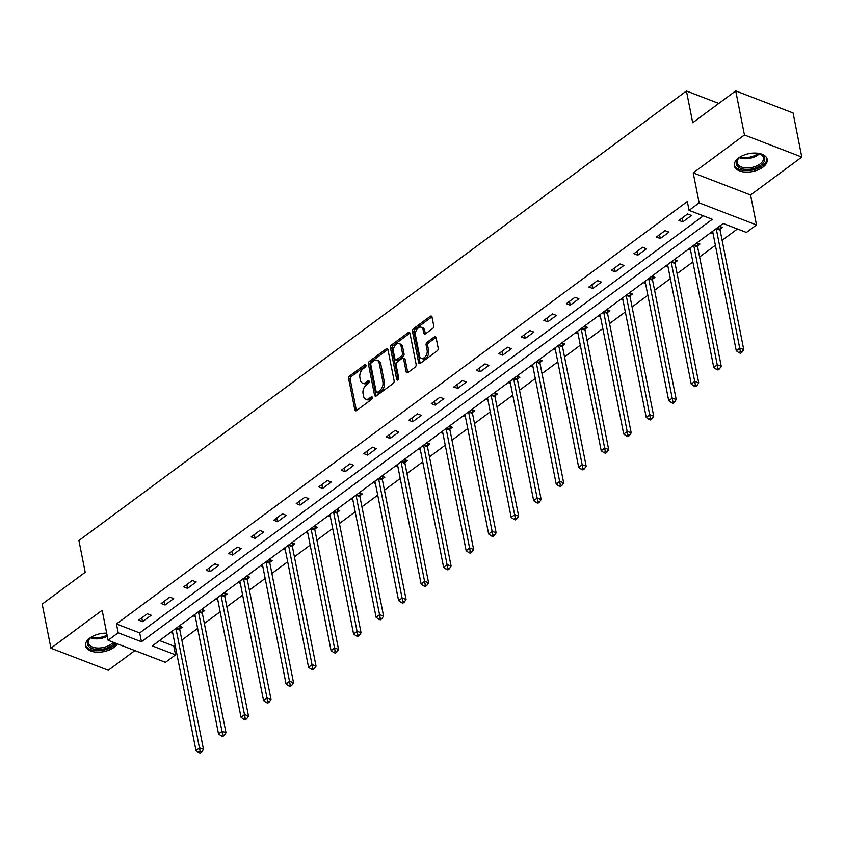 <?xml version="1.0" encoding="UTF-8"?>
<svg xmlns="http://www.w3.org/2000/svg" width="844" height="844" viewBox="0 0 844 844"><rect width="100%" height="100%" fill="white"/><g stroke="black" fill="none" stroke-linecap="round" stroke-linejoin="round"><path stroke-width="1.27" d="M366.001 365.241A1.477 0.939 -68.9 0 0 365.536 364.597A1.477 0.939 -68.9 0 0 364.766 364.766L349.722 375.897A2.11 1.329 -68.9 0 0 348.646 378.682L354.818 409.836A2.11 1.329 -68.9 0 0 355.472 410.754A2.11 1.329 -68.9 0 0 356.579 410.522L371.624 399.381A1.477 0.939 -68.9 0 0 372.373 397.44A1.477 0.939 -68.9 0 0 371.919 396.796A1.477 0.939 -68.9 0 0 371.149 396.965L369.197 398.4A6.741 4.273 -68.9 0 1 365.684 399.149A6.741 4.273 -68.9 0 1 363.574 396.216L363.057 393.62A6.741 4.273 -68.9 0 1 366.486 384.727L368.438 383.281A1.477 0.939 -68.9 0 0 369.187 381.34A1.477 0.939 -68.9 0 0 368.733 380.697A1.477 0.939 -68.9 0 0 367.963 380.866L366.011 382.3A6.741 4.273 -68.9 0 1 362.487 383.06A6.741 4.273 -68.9 0 1 360.377 380.116L359.871 377.521A6.741 4.273 -68.9 0 1 363.3 368.628L365.252 367.182A1.477 0.939 -68.9 0 0 366.001 365.241L364.766 364.766M738.669 157.933A16.743 9.147 168.8 0 0 734.333 165.835A16.743 9.147 168.8 0 0 745.547 172.092A16.743 9.147 168.8 0 0 762.849 167.239A16.743 9.147 168.8 0 0 767.185 159.337A16.743 9.147 168.8 0 0 755.971 153.07A16.743 9.147 168.8 0 0 738.669 157.933M106.682 633.148A16.743 9.147 168.8 0 0 89.886 638.022A16.743 9.147 168.8 0 0 85.55 645.934A16.743 9.147 168.8 0 0 96.765 652.19A16.743 9.147 168.8 0 0 114.067 647.337A16.743 9.147 168.8 0 0 117.411 643.856M432.666 328.516A2.11 1.329 -68.9 0 0 433.732 325.742L432.001 316.996A2.11 1.329 -68.9 0 0 431.347 316.078A2.11 1.329 -68.9 0 0 430.25 316.31L413.528 328.685A2.11 1.329 -68.9 0 0 412.463 331.46L418.624 362.614A2.11 1.329 -68.9 0 0 419.289 363.532A2.11 1.329 -68.9 0 0 420.386 363.3L437.097 350.935A2.11 1.329 -68.9 0 0 438.173 348.15L436.084 337.6A2.11 1.329 -68.9 0 0 435.42 336.682A2.11 1.329 -68.9 0 0 434.322 336.914L427.169 342.21A2.11 1.329 -68.9 0 0 426.093 344.985L427.138 350.218A5.634 3.566 -68.9 0 1 425.65 356.231A5.634 3.566 -68.9 0 1 421.325 358.289A5.634 3.566 -68.9 0 1 419.552 355.83L415.491 335.311A5.634 3.566 -68.9 0 1 416.989 329.308A5.634 3.566 -68.9 0 1 421.304 327.25A5.634 3.566 -68.9 0 1 423.076 329.709L423.751 333.127A2.11 1.329 -68.9 0 0 424.405 334.045A2.11 1.329 -68.9 0 0 425.513 333.813L432.666 328.516M689.063 210.356L699.159 202.876L756.509 224.958L746.412 232.438L723.16 223.481L152.3 645.913L175.541 654.87L165.445 662.35L108.095 640.258L118.192 632.789L141.444 641.746L712.304 219.303L689.063 210.356L687.311 201.537L116.451 623.969L118.192 632.789M108.095 640.258L102.156 610.286L50.925 648.192L42.2 604.104L85.202 572.274L78.914 540.529L686.436 90.983L692.713 122.718L735.725 90.899L744.45 134.987L693.219 172.904L699.159 202.876M387.955 349.595A2.11 1.329 -68.9 0 0 387.291 348.677A2.11 1.329 -68.9 0 0 386.193 348.91L369.482 361.274A2.11 1.329 -68.9 0 0 368.406 364.059L374.578 395.214A2.11 1.329 -68.9 0 0 375.232 396.131A2.11 1.329 -68.9 0 0 376.34 395.899L393.051 383.535A2.11 1.329 -68.9 0 0 394.127 380.749L387.955 349.595M391.51 344.974L408.222 332.61A2.11 1.329 -68.9 0 1 409.319 332.378A2.11 1.329 -68.9 0 1 409.984 333.296L416.145 364.45A2.11 1.329 -68.9 0 1 415.079 367.235L407.926 372.521A2.11 1.329 -68.9 0 1 406.819 372.763A2.11 1.329 -68.9 0 1 406.164 371.845L403.664 359.206A2.11 1.329 -68.9 0 0 402.999 358.289A2.11 1.329 -68.9 0 0 401.902 358.521L397.155 362.034A2.11 1.329 -68.9 0 0 396.079 364.808L398.684 377.964A1.477 0.939 -68.9 0 1 398.294 379.536A1.477 0.939 -68.9 0 1 397.165 380.074A1.477 0.939 -68.9 0 1 396.701 379.441L390.434 347.76A2.11 1.329 -68.9 0 1 391.51 344.974L393.051 345.576L409.773 333.211L408.222 332.61M735.725 90.899L793.075 112.98L801.8 157.068L744.45 134.987M50.925 648.192L108.275 670.273L134.892 650.576M718.782 103.432L686.436 90.983M116.451 623.969L139.703 632.926L703.326 215.842M142.53 621.669L151.192 615.265L147.31 613.778L138.659 620.182L142.53 621.669L141.771 617.871M165.044 605.011L173.695 598.607L169.823 597.119L161.162 603.523L165.044 605.011L164.285 601.213M187.547 588.363L196.209 581.949L192.337 580.461L183.675 586.865L187.547 588.363L186.798 584.554M210.061 571.704L218.723 565.29L214.851 563.803L206.189 570.206L210.061 571.704L209.312 567.896M232.575 555.046L241.236 548.632L237.354 547.144L228.703 553.548L232.575 555.046L231.826 551.237M255.088 538.388L263.739 531.973L259.868 530.486L251.206 536.889L255.088 538.388L254.329 534.579M277.592 521.729L286.253 515.315L282.381 513.827L273.72 520.231L277.592 521.729L276.843 517.921M300.105 505.071L308.767 498.656L304.895 497.169L296.233 503.573L300.105 505.071L299.356 501.262M322.619 488.412L331.281 481.998L327.398 480.51L318.747 486.914L322.619 488.412L321.87 484.604M345.133 471.754L353.784 465.339L349.912 463.852L341.25 470.256L345.133 471.754L344.373 467.945M367.646 455.095L376.297 448.681L372.426 447.193L363.764 453.597L367.646 455.095L366.887 451.287M390.15 438.437L398.811 432.022L394.939 430.535L386.278 436.939L390.15 438.437L389.401 434.628M412.663 421.778L421.325 415.375L417.442 413.876L408.791 420.28L412.663 421.778L411.914 417.97M435.177 405.12L443.838 398.716L439.956 397.218L431.305 403.622L435.177 405.12L434.417 401.311M457.691 388.462L466.342 382.058L462.47 380.56L453.808 386.963L457.691 388.462L456.931 384.653M480.194 371.803L488.855 365.399L484.983 363.901L476.322 370.305L480.194 371.803L479.445 367.995M502.707 355.145L511.369 348.741L507.497 347.243L498.836 353.647L502.707 355.145L501.958 351.347M525.221 338.486L533.883 332.082L530 330.584L521.349 336.999L525.221 338.486L524.472 334.688M547.735 321.828L556.386 315.424L552.514 313.926L543.852 320.34L547.735 321.828L546.975 318.03M570.238 305.169L578.9 298.765L575.028 297.267L566.366 303.682L570.238 305.169L569.489 301.371M592.752 288.511L601.413 282.107L597.541 280.609L588.88 287.023L592.752 288.511L592.003 284.713M615.265 271.852L623.927 265.449L620.045 263.95L611.394 270.365L615.265 271.852L614.516 268.054M637.779 255.194L646.43 248.79L642.558 247.292L633.897 253.706L637.779 255.194L637.02 251.396M660.293 238.535L668.944 232.132L665.072 230.634L656.41 237.048L660.293 238.535L659.533 234.737M682.796 221.877L691.458 215.473L687.586 213.975L678.924 220.389L682.796 221.877L682.047 218.079M159.537 640.564L173.801 646.05L175.119 645.08M181.84 640.1L197.623 628.421M204.353 623.442L220.136 611.763M226.867 606.783L242.65 595.104M249.381 590.125L265.164 578.446M271.895 573.466L287.667 561.788M294.398 556.808L310.181 545.129M316.911 540.149L332.694 528.471M339.425 523.491L355.208 511.812M361.939 506.833L377.722 495.154M384.442 490.174L400.225 478.495M406.956 473.516L422.738 461.837M429.469 456.857L445.252 445.178M451.983 440.199L467.766 428.52M474.486 423.54L490.269 411.861M497 406.882L512.783 395.203M519.514 390.223L535.296 378.545M542.027 373.565L557.81 361.886M564.541 356.906L580.313 345.228M587.044 340.248L602.827 328.569M609.558 323.59L625.341 311.921M632.072 306.931L647.854 295.263M654.585 290.283L670.368 278.604M677.088 273.625L692.871 261.946M699.602 256.966L715.385 245.287M722.116 240.308L737.424 228.977M179.846 628.928L182.188 627.208L179.16 626.037M172.788 633.327L170.499 632.441M202.36 612.269L204.702 610.55L201.674 609.379M195.302 616.669L193.012 615.782M224.873 595.611L227.205 593.891L224.188 592.72M217.815 600.01L215.526 599.124M247.387 578.952L249.718 577.233L246.691 576.062M240.318 583.352L238.04 582.466M269.901 562.304L272.232 560.574L269.204 559.403M262.832 566.693L260.543 565.818M292.404 545.646L294.746 543.916L291.718 542.745M285.346 550.035L283.056 549.159M314.917 528.988L317.249 527.257L314.232 526.086M307.86 533.376L305.57 532.501M337.431 512.329L339.763 510.599L336.735 509.428M330.363 516.718L328.084 515.842M359.945 495.671L362.276 493.94L359.249 492.769M352.876 500.059L350.598 499.184M382.448 479.012L384.79 477.282L381.762 476.111M375.39 483.401L373.101 482.525M404.962 462.354L407.304 460.624L404.276 459.452M397.904 466.743L395.614 465.867M427.475 445.695L429.807 443.965L426.79 442.794M420.407 450.084L418.128 449.208M449.989 429.037L452.321 427.307L449.293 426.136M442.921 433.426L440.642 432.55M472.492 412.378L474.834 410.648L471.807 409.488M465.434 416.767L463.145 415.892M495.006 395.72L497.348 393.99L494.32 392.829M487.948 400.109L485.659 399.233M517.52 379.061L519.851 377.331L516.834 376.171M510.462 383.45L508.172 382.575M540.033 362.403L542.365 360.673L539.337 359.512M532.965 366.792L530.686 365.916M562.547 345.745L564.879 344.014L561.851 342.854M555.479 350.133L553.189 349.258M585.05 329.086L587.392 327.356L584.364 326.195M577.992 333.475L575.703 332.599M607.564 312.428L609.906 310.697L606.878 309.537M600.506 316.817L598.217 315.941M630.078 295.769L632.409 294.039L629.381 292.879M623.009 300.158L620.73 299.282M652.591 279.111L654.923 277.381L651.895 276.22M645.523 283.5L643.244 282.624M675.094 262.452L677.437 260.722L674.409 259.562M668.037 266.841L665.747 265.965M697.608 245.794L699.95 244.064L696.922 242.903M690.55 250.193L688.261 249.307M720.122 229.135L722.453 227.405L719.436 226.245M713.053 233.535L710.775 232.649M693.219 172.904L750.569 194.985L801.8 157.068M750.569 194.985L756.509 224.958M173.801 646.05L175.541 654.87M139.703 632.926L141.444 641.746M362.487 383.06L364.038 383.651A6.741 4.273 -68.9 0 0 367.562 382.902L366.011 382.3M369.218 381.678L367.562 382.902M365.684 399.149L367.224 399.75A6.741 4.273 -68.9 0 0 370.748 399.001L369.197 398.4M372.404 397.777L370.748 399.001M366.032 365.579L351.273 376.498A2.11 1.329 -68.9 0 0 350.197 379.272L356.368 410.437A2.11 1.329 -68.9 0 0 356.421 410.627M387.902 349.395A2.11 1.329 -68.9 0 0 387.744 349.511L371.033 361.876A2.11 1.329 -68.9 0 0 369.957 364.65L376.129 395.815A2.11 1.329 -68.9 0 0 376.171 396.005M371.518 362.551A1.477 0.939 -68.9 0 0 370.769 364.492L376.181 391.848A1.477 0.939 -68.9 0 0 376.646 392.492A1.477 0.939 -68.9 0 0 377.416 392.323L379.462 390.804A6.741 4.273 -68.9 0 0 382.902 381.91L379.199 363.215A6.741 4.273 -68.9 0 0 377.089 360.272A6.741 4.273 -68.9 0 0 373.575 361.032L371.518 362.551M376.646 392.492L378.196 393.082A1.477 0.939 -68.9 0 0 378.967 392.924L377.416 392.323M377.089 360.272L378.639 360.873A6.741 4.273 -68.9 0 1 380.749 363.806L384.453 382.511A6.741 4.273 -68.9 0 1 381.013 391.405L378.967 392.924M402.999 358.289L404.55 358.879A2.11 1.329 -68.9 0 1 405.215 359.808L407.715 372.436A2.11 1.329 -68.9 0 0 407.757 372.637M398.189 379.684L391.985 348.35L390.434 347.76M401.069 346.093A5.634 3.566 -68.9 0 0 399.296 343.635A5.634 3.566 -68.9 0 0 394.971 345.692A5.634 3.566 -68.9 0 0 393.483 351.705L394.918 358.932A2.11 1.329 -68.9 0 0 395.572 359.85A2.11 1.329 -68.9 0 0 396.68 359.607L401.417 356.094A2.11 1.329 -68.9 0 0 402.493 353.319L401.069 346.093L402.609 346.694A5.634 3.566 -68.9 0 0 400.847 344.236L399.296 343.635M395.572 359.85L397.123 360.441A2.11 1.329 -68.9 0 0 398.231 360.209L396.68 359.607M402.609 346.694L404.044 353.921A2.11 1.329 -68.9 0 1 402.968 356.695L398.231 360.209M393.051 345.576A2.11 1.329 -68.9 0 0 391.985 348.35M421.304 327.25L422.855 327.852A5.634 3.566 -68.9 0 1 424.627 330.299L425.302 333.728A2.11 1.329 -68.9 0 0 425.344 333.918M421.325 358.289L422.865 358.879A5.634 3.566 -68.9 0 0 427.191 356.822A5.634 3.566 -68.9 0 0 428.689 350.819L427.138 350.218M436.031 337.4A2.11 1.329 -68.9 0 0 435.873 337.505L428.72 342.801A2.11 1.329 -68.9 0 0 427.644 345.586L428.689 350.819M431.959 316.806A2.11 1.329 -68.9 0 0 431.79 316.911L415.079 329.276A2.11 1.329 -68.9 0 0 414.003 332.061L420.175 363.215A2.11 1.329 -68.9 0 0 420.228 363.405M172.345 631.08A2.142 1.361 111.1 0 1 172.355 631.164L195.998 750.559L199.606 747.889L203.488 749.388L179.846 629.993A2.142 1.361 111.1 0 1 179.814 629.255L180.12 626.406M200.144 751.434L198.699 752.5L200.25 753.101L201.695 752.036L200.144 751.434L175.963 628.495A2.142 1.361 111.1 0 1 175.953 628.411M198.699 752.5L195.998 750.559M203.488 749.388L201.695 752.036M114.7 642.811A14.485 7.912 -11.2 0 1 98.484 649.521A14.485 7.912 -11.2 0 1 89.918 638.338A14.485 7.912 -11.2 0 1 92.523 636.376M90.287 638.001A13.42 7.332 168.8 0 0 88.356 642.991A13.42 7.332 168.8 0 0 98.548 648.034A13.42 7.332 168.8 0 0 113.233 642.242M85.455 644.837A16.637 9.084 168.8 0 0 98.01 650.745A16.637 9.084 168.8 0 0 116.324 643.434M757.089 153.154A14.485 7.912 -11.2 0 1 760.254 153.977A14.485 7.912 -11.2 0 1 760.94 165.202A14.485 7.912 -11.2 0 1 741.538 168.652A14.485 7.912 -11.2 0 1 738.7 158.239A14.485 7.912 -11.2 0 1 740.019 157.142A14.485 7.912 -11.2 0 1 741.306 156.277M739.07 157.912A13.42 7.332 168.8 0 0 737.15 162.892A13.42 7.332 168.8 0 0 746.128 167.914A13.42 7.332 168.8 0 0 759.99 164.021A13.42 7.332 168.8 0 0 763.461 157.691A13.42 7.332 168.8 0 0 759.779 153.808M734.238 164.738A16.637 9.084 168.8 0 0 745.6 170.636A16.637 9.084 168.8 0 0 762.491 165.793A16.637 9.084 168.8 0 0 766.848 158.282M194.858 614.421A2.142 1.361 111.1 0 1 194.869 614.506L218.512 733.9L222.12 731.231L225.992 732.729L202.349 613.335A2.142 1.361 111.1 0 1 202.328 612.596L202.623 609.748M222.658 734.776L221.212 735.841L222.763 736.443L224.209 735.377L222.658 734.776L198.477 611.837A2.142 1.361 111.1 0 1 198.467 611.752M221.212 735.841L218.512 733.9M225.992 732.729L224.209 735.377M217.362 597.763A2.142 1.361 111.1 0 1 217.383 597.847L241.025 717.242L244.633 714.573L248.505 716.071L224.863 596.676A2.142 1.361 111.1 0 1 224.842 595.938L225.137 593.089M245.161 718.117L243.726 719.183L245.277 719.784L246.712 718.719L245.161 718.117L220.991 595.178A2.142 1.361 111.1 0 1 220.98 595.094M243.726 719.183L241.025 717.242M248.505 716.071L246.712 718.719M239.875 581.105A2.142 1.361 111.1 0 1 239.896 581.189L263.539 700.583L267.147 697.914L271.019 699.412L247.376 580.018A2.142 1.361 111.1 0 1 247.355 579.279L247.651 576.431M267.675 701.459L266.229 702.524L267.78 703.126L269.225 702.06L267.675 701.459L243.505 578.52A2.142 1.361 111.1 0 1 243.483 578.435M266.229 702.524L263.539 700.583M271.019 699.412L269.225 702.06M262.389 564.446A2.142 1.361 111.1 0 1 262.41 564.53L286.042 683.925L289.65 681.256L293.533 682.754L269.89 563.359A2.142 1.361 111.1 0 1 269.858 562.621L270.164 559.772M290.188 684.8L288.743 685.866L290.294 686.467L291.739 685.402L290.188 684.8L266.008 561.861A2.142 1.361 111.1 0 1 265.997 561.777M288.743 685.866L286.042 683.925M293.533 682.754L291.739 685.402M284.903 547.798A2.142 1.361 111.1 0 1 284.913 547.872L308.556 667.266L312.164 664.597L316.036 666.095L292.404 546.701A2.142 1.361 111.1 0 1 292.372 545.962L292.678 543.114M312.702 668.142L311.257 669.208L312.808 669.809L314.253 668.743L312.702 668.142L288.521 545.203A2.142 1.361 111.1 0 1 288.511 545.119M311.257 669.208L308.556 667.266M316.036 666.095L314.253 668.743M307.406 531.14A2.142 1.361 111.1 0 1 307.427 531.214L331.07 650.619L334.678 647.939L338.549 649.437L314.907 530.043A2.142 1.361 111.1 0 1 314.886 529.304L315.181 526.456M335.216 651.484L333.77 652.549L335.321 653.15L336.756 652.085L335.216 651.484L311.035 528.544A2.142 1.361 111.1 0 1 311.025 528.46M333.77 652.549L331.07 650.619M338.549 649.437L336.756 652.085M329.92 514.481A2.142 1.361 111.1 0 1 329.941 514.555L353.583 633.96L357.191 631.291L361.063 632.778L337.421 513.384A2.142 1.361 111.1 0 1 337.4 512.646L337.695 509.797M357.719 634.825L356.284 635.891L357.824 636.492L359.27 635.426L357.719 634.825L333.549 511.886A2.142 1.361 111.1 0 1 333.528 511.802M356.284 635.891L353.583 633.96M361.063 632.778L359.27 635.426M352.433 497.823A2.142 1.361 111.1 0 1 352.454 497.897L376.086 617.302L379.694 614.632L383.577 616.12L359.934 496.726A2.142 1.361 111.1 0 1 359.903 495.987L360.209 493.139M380.233 618.167L378.787 619.232L380.338 619.834L381.783 618.768L380.233 618.167L356.062 495.228A2.142 1.361 111.1 0 1 356.041 495.143M378.787 619.232L376.086 617.302M383.577 616.12L381.783 618.768M374.947 481.164A2.142 1.361 111.1 0 1 374.958 481.238L398.6 600.643L402.208 597.974L406.08 599.462L382.448 480.067A2.142 1.361 111.1 0 1 382.416 479.329L382.722 476.48M402.746 601.508L401.301 602.574L402.852 603.175L404.297 602.11L402.746 601.508L378.566 478.569A2.142 1.361 111.1 0 1 378.555 478.485M401.301 602.574L398.6 600.643M406.08 599.462L404.297 602.11M397.45 464.506A2.142 1.361 111.1 0 1 397.471 464.59L421.114 583.985L424.722 581.316L428.594 582.803L404.951 463.409A2.142 1.361 111.1 0 1 404.93 462.67L405.226 459.822M425.26 584.85L423.815 585.915L425.365 586.517L426.811 585.451L425.26 584.85L401.079 461.911A2.142 1.361 111.1 0 1 401.069 461.826M423.815 585.915L421.114 583.985M428.594 582.803L426.811 585.451M419.964 447.847A2.142 1.361 111.1 0 1 419.985 447.932L443.627 567.326L447.236 564.657L451.107 566.145L427.465 446.75A2.142 1.361 111.1 0 1 427.444 446.012L427.739 443.163M447.763 568.191L446.328 569.267L447.879 569.858L449.314 568.793L447.763 568.191L423.593 445.263A2.142 1.361 111.1 0 1 423.572 445.168M446.328 569.267L443.627 567.326M451.107 566.145L449.314 568.793M442.478 431.189A2.142 1.361 111.1 0 1 442.499 431.273L466.141 550.668L469.749 547.999L473.621 549.486L449.979 430.092A2.142 1.361 111.1 0 1 449.947 429.353L450.253 426.505M470.277 551.533L468.831 552.609L470.382 553.2L471.828 552.134L470.277 551.533L446.107 428.604A2.142 1.361 111.1 0 1 446.086 428.509M468.831 552.609L466.141 550.668M473.621 549.486L471.828 552.134M464.991 414.531A2.142 1.361 111.1 0 1 465.002 414.615L488.644 534.009L492.252 531.34L496.135 532.828L472.492 413.433A2.142 1.361 111.1 0 1 472.461 412.695L472.767 409.846M492.791 534.874L491.345 535.951L492.896 536.541L494.341 535.476L492.791 534.874L468.61 411.946A2.142 1.361 111.1 0 1 468.599 411.851M491.345 535.951L488.644 534.009M496.135 532.828L494.341 535.476M487.505 397.872A2.142 1.361 111.1 0 1 487.515 397.957L511.158 517.351L514.766 514.682L518.638 516.169L494.995 396.775A2.142 1.361 111.1 0 1 494.974 396.036L495.28 393.188M515.304 518.216L513.859 519.292L515.41 519.883L516.855 518.817L515.304 518.216L491.124 395.287A2.142 1.361 111.1 0 1 491.113 395.203M513.859 519.292L511.158 517.351M518.638 516.169L516.855 518.817M510.008 381.214A2.142 1.361 111.1 0 1 510.029 381.298L533.672 500.692L537.28 498.023L541.152 499.511L517.509 380.116A2.142 1.361 111.1 0 1 517.488 379.378L517.783 376.529M537.807 501.558L536.373 502.634L537.923 503.224L539.358 502.159L537.807 501.558L513.637 378.629A2.142 1.361 111.1 0 1 513.627 378.545M536.373 502.634L533.672 500.692M541.152 499.511L539.358 502.159M532.522 364.555A2.142 1.361 111.1 0 1 532.543 364.64L556.185 484.034L559.794 481.365L563.665 482.852L540.023 363.458A2.142 1.361 111.1 0 1 540.002 362.72L540.297 359.882M560.321 484.899L558.876 485.975L560.427 486.566L561.872 485.5L560.321 484.899L536.151 361.971A2.142 1.361 111.1 0 1 536.13 361.886M558.876 485.975L556.185 484.034M563.665 482.852L561.872 485.5M555.035 347.897A2.142 1.361 111.1 0 1 555.057 347.981L578.689 467.376L582.297 464.706L586.179 466.194L562.537 346.8A2.142 1.361 111.1 0 1 562.505 346.061L562.811 343.223M582.835 468.241L581.389 469.317L582.94 469.908L584.386 468.842L582.835 468.241L558.665 345.312A2.142 1.361 111.1 0 1 558.644 345.228M581.389 469.317L578.689 467.376M586.179 466.194L584.386 468.842M577.549 331.238A2.142 1.361 111.1 0 1 577.56 331.323L601.202 450.717L604.81 448.048L608.682 449.536L585.05 330.141A2.142 1.361 111.1 0 1 585.019 329.403L585.325 326.565M605.348 451.593L603.903 452.658L605.454 453.249L606.899 452.184L605.348 451.593L581.168 328.654A2.142 1.361 111.1 0 1 581.157 328.569M603.903 452.658L601.202 450.717M608.682 449.536L606.899 452.184M600.052 314.58A2.142 1.361 111.1 0 1 600.073 314.664L623.716 434.059L627.324 431.389L631.196 432.877L607.553 313.483A2.142 1.361 111.1 0 1 607.532 312.744L607.828 309.906M627.862 434.934L626.417 436L627.968 436.591L629.402 435.525L627.862 434.934L603.682 311.995A2.142 1.361 111.1 0 1 603.671 311.911M626.417 436L623.716 434.059M631.196 432.877L629.402 435.525M622.566 297.921A2.142 1.361 111.1 0 1 622.587 298.006L646.23 417.4L649.838 414.731L653.71 416.219L630.067 296.824A2.142 1.361 111.1 0 1 630.046 296.086L630.341 293.248M650.365 418.276L648.93 419.341L650.471 419.932L651.916 418.867L650.365 418.276L626.195 295.337A2.142 1.361 111.1 0 1 626.174 295.252M648.93 419.341L646.23 417.4M653.71 416.219L651.916 418.867M645.08 281.263A2.142 1.361 111.1 0 1 645.101 281.347L668.733 400.742L672.341 398.073L676.223 399.56L652.581 280.166A2.142 1.361 111.1 0 1 652.549 279.438L652.855 276.589M672.879 401.617L671.434 402.683L672.984 403.274L674.43 402.208L672.879 401.617L648.709 278.678A2.142 1.361 111.1 0 1 648.688 278.594M671.434 402.683L668.733 400.742M676.223 399.56L674.43 402.208M667.593 264.605A2.142 1.361 111.1 0 1 667.604 264.689L691.247 384.083L694.855 381.414L698.737 382.902L675.094 263.507A2.142 1.361 111.1 0 1 675.063 262.779L675.369 259.931M695.393 384.959L693.947 386.024L695.498 386.615L696.944 385.55L695.393 384.959L671.212 262.02A2.142 1.361 111.1 0 1 671.202 261.935M693.947 386.024L691.247 384.083M698.737 382.902L696.944 385.55M690.097 247.946A2.142 1.361 111.1 0 1 690.118 248.03L713.76 367.425L717.368 364.756L721.24 366.243L697.598 246.849A2.142 1.361 111.1 0 1 697.577 246.121L697.872 243.272M717.906 368.3L716.461 369.366L718.012 369.957L719.457 368.891L717.906 368.3L693.726 245.361A2.142 1.361 111.1 0 1 693.715 245.277M716.461 369.366L713.76 367.425M721.24 366.243L719.457 368.891M712.61 231.288A2.142 1.361 111.1 0 1 712.631 231.372L736.274 350.766L739.882 348.097L743.754 349.585L720.111 230.19A2.142 1.361 111.1 0 1 720.09 229.462L720.386 226.614M740.41 351.642L738.975 352.708L740.526 353.298L741.96 352.233L740.41 351.642L716.239 228.703A2.142 1.361 111.1 0 1 716.218 228.618M738.975 352.708L736.274 350.766M743.754 349.585L741.96 352.233M372.373 397.44L371.149 396.965M369.187 381.34L367.963 380.866M356.368 410.437L354.818 409.836M350.197 379.272L348.646 378.682M351.273 376.498L349.722 375.897M376.129 395.815L374.578 395.214M369.957 364.65L368.406 364.059M371.033 361.876L369.482 361.274M387.744 349.511L386.193 348.91M381.013 391.405L379.462 390.804M384.453 382.511L382.902 381.91M380.749 363.806L379.199 363.215M407.715 372.436L406.164 371.845M405.215 359.808L403.664 359.206M397.935 379.916L396.701 379.441M402.968 356.695L401.417 356.094M404.044 353.921L402.493 353.319M425.302 333.728L423.751 333.127M424.627 330.299L423.076 329.709M427.644 345.586L426.093 344.985M428.72 342.801L427.169 342.21M435.873 337.505L434.322 336.914M420.175 363.215L418.624 362.614M414.003 332.061L412.463 331.46M415.079 329.276L413.528 328.685M431.79 316.911L430.25 316.31M179.846 629.993L175.963 628.495M179.814 629.255L176.523 627.989M107.293 636.239A13.42 7.332 -11.2 0 1 96.733 638.845A13.42 7.332 -11.2 0 1 90.508 637.811M91.521 637.03A12.976 7.09 168.8 0 0 96.659 637.716A12.976 7.09 168.8 0 0 107.072 635.089M759.494 153.713A13.42 7.332 -11.2 0 1 758.176 154.832A13.42 7.332 -11.2 0 1 739.302 157.712M740.304 156.931A12.976 7.09 168.8 0 0 757.68 153.84A12.976 7.09 168.8 0 0 758.271 153.376M202.349 613.335L198.477 611.837M202.328 612.596L199.036 611.33M224.863 596.676L220.991 595.178M224.842 595.938L221.55 594.672M247.376 580.018L243.505 578.52M247.355 579.279L244.064 578.013M269.89 563.359L266.008 561.861M269.858 562.621L266.577 561.355M292.404 546.701L288.521 545.203M292.372 545.962L289.081 544.696M314.907 530.043L311.035 528.544M314.886 529.304L311.594 528.038M337.421 513.384L333.549 511.886M337.4 512.646L334.108 511.38M359.934 496.726L356.062 495.228M359.903 495.987L356.622 494.721M382.448 480.067L378.566 478.569M382.416 479.329L379.125 478.063M404.951 463.409L401.079 461.911M404.93 462.67L401.638 461.404M427.465 446.75L423.593 445.263M427.444 446.012L424.152 444.746M449.979 430.092L446.107 428.604M449.947 429.353L446.666 428.087M472.492 413.433L468.61 411.946M472.461 412.695L469.169 411.429M494.995 396.775L491.124 395.287M494.974 396.036L491.683 394.77M517.509 380.116L513.637 378.629M517.488 379.378L514.196 378.112M540.023 363.458L536.151 361.971M540.002 362.72L536.71 361.454M562.537 346.8L558.665 345.312M562.505 346.061L559.224 344.795M585.05 330.141L581.168 328.654M585.019 329.403L581.727 328.137M607.553 313.483L603.682 311.995M607.532 312.744L604.241 311.478M630.067 296.824L626.195 295.337M630.046 296.086L626.754 294.82M652.581 280.166L648.709 278.678M652.549 279.438L649.268 278.161M675.094 263.507L671.212 262.02M675.063 262.779L671.771 261.503M697.598 246.849L693.726 245.361M697.577 246.121L694.285 244.855M720.111 230.19L716.239 228.703M720.09 229.462L716.799 228.196"/></g></svg>
